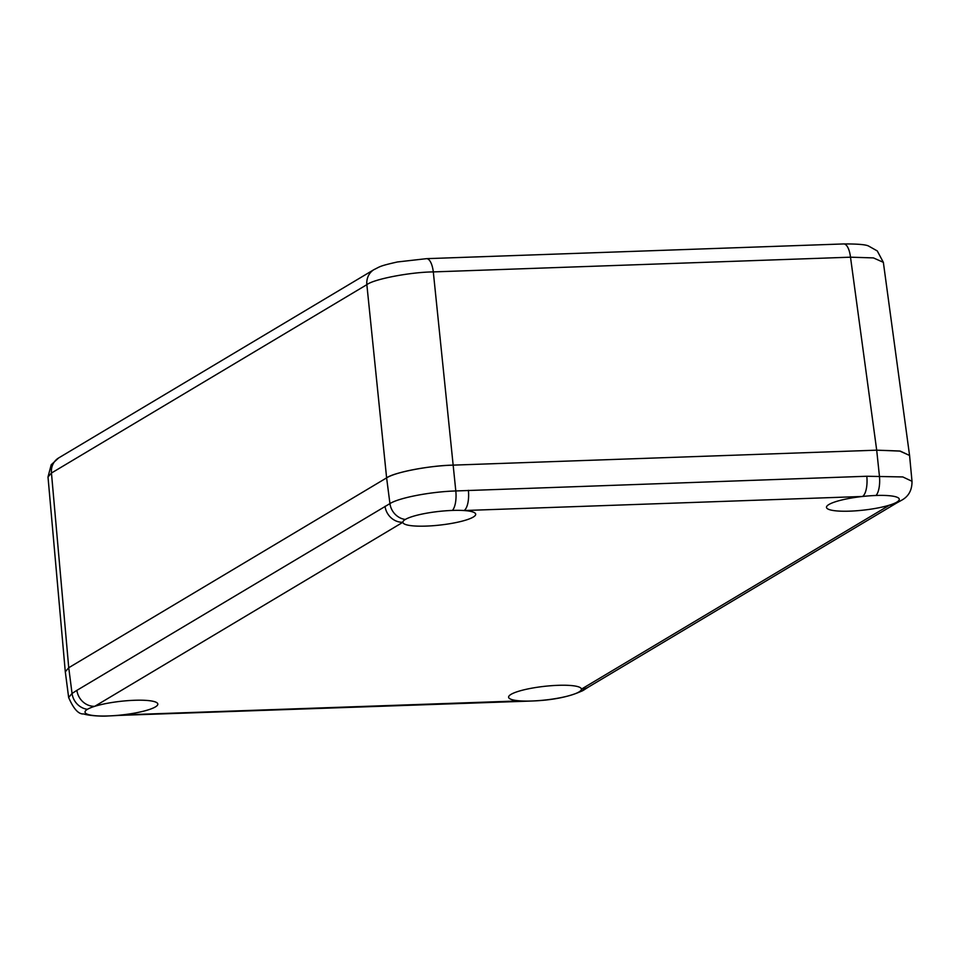 <?xml version="1.0" encoding="UTF-8"?>
<svg xmlns="http://www.w3.org/2000/svg" width="960" height="960" viewBox="0 0 960 960"><rect width="100%" height="100%" fill="white"/><g stroke="black" fill="none" stroke-linecap="round" stroke-linejoin="round"><path stroke-width="1.44" d="M883.356 262.344L873.444 257.904L850.5 257.184L433.308 271.908C410.4 272.1 373.848 279.108 366.852 284.664A17.244 15.672 -120.8 0 1 374.028 269.592C380.256 266.652 378.624 266.184 397.452 261.96L426.564 258.66L843.756 243.936C857.988 243.888 866.34 244.632 868.8 246.168L877.272 250.932L883.356 262.344L909.564 455.424L899.652 451.008L876.696 450.168L453.084 465.132C427.716 465.876 395.856 471.996 386.616 477.876L68.736 667.728L65.292 671.76L48 476.976L51.456 473.028L68.736 667.728L65.304 671.832L68.652 697.512L72.048 693.444L76.896 690.348L389.94 503.592C399.12 497.76 430.548 491.712 455.808 490.956L866.796 476.256L902.808 476.94L912 481.284L909.576 455.496L900.312 451.116L876.696 450.168L453.084 465.132C430.188 465.468 393.636 472.476 386.616 477.876L68.736 667.728L72.048 693.444A17.244 15.672 -120.8 0 0 87.444 709.308A36.636 6.84 173.6 0 0 85.536 710.832A36.636 6.84 173.6 0 0 108.288 715.944A36.636 6.84 173.6 0 0 121.824 714.948A36.636 6.84 173.6 0 0 155.388 706.908A36.636 6.84 173.6 0 0 157.02 702.816A36.636 6.84 173.6 0 0 131.064 700.44A36.636 6.84 173.6 0 0 94.728 706.32A36.636 6.84 173.6 0 0 87.444 709.308L87.444 709.308M76.896 690.348A17.244 15.672 -120.8 0 0 94.728 706.32L402.888 522.276A36.636 6.84 173.6 0 0 432.816 525.732A36.636 6.84 173.6 0 0 473.256 517.068A36.636 6.84 173.6 0 0 474.888 512.964A36.636 6.84 173.6 0 0 464.064 510.54A36.636 6.84 173.6 0 0 452.4 510.432A36.636 6.84 173.6 0 0 405.324 519.456A36.636 6.84 173.6 0 0 403.404 520.98A36.636 6.84 173.6 0 0 402.888 522.276A17.244 15.672 -120.8 0 1 385.044 506.304M896.532 503.064L588.372 687.108A17.244 15.672 -120.8 0 1 581.424 689.136A36.636 6.84 173.6 0 0 580.608 687.864A36.636 6.84 173.6 0 0 547.86 685.992A36.636 6.84 173.6 0 0 511.044 694.356A36.636 6.84 173.6 0 0 509.124 695.88A36.636 6.84 173.6 0 0 520.248 700.884A36.636 6.84 173.6 0 0 531.912 700.992A36.636 6.84 173.6 0 0 578.976 691.956A36.636 6.84 173.6 0 0 578.988 691.956A36.636 6.84 173.6 0 0 581.424 689.136L889.572 505.104A36.636 6.84 173.6 0 0 896.856 502.116A36.636 6.84 173.6 0 0 896.856 502.104A36.636 6.84 173.6 0 0 898.488 498.012A36.636 6.84 173.6 0 0 876.012 495.48A36.636 6.84 173.6 0 0 862.488 496.476A36.636 6.84 173.6 0 0 828.924 504.504A36.636 6.84 173.6 0 0 827.004 506.028A36.636 6.84 173.6 0 0 846.756 511.224A36.636 6.84 173.6 0 0 889.572 505.104A17.244 15.672 -120.8 0 0 896.532 503.064L901.416 500.352A17.244 15.672 -120.9 0 1 896.856 502.104M405.324 519.456L405.324 519.456A17.244 15.672 -120.9 0 1 389.94 503.592L386.616 477.876L366.852 284.664L51.456 473.028A17.244 15.672 -120.8 0 1 58.632 457.956L374.028 269.592M468.384 490.32A17.244 6.432 -92 0 1 464.064 510.54L862.488 496.476A17.244 6.432 -92 0 0 866.796 476.256M518.964 701.28L518.964 701.28A17.244 6.432 -92 0 0 520.248 700.884L121.824 714.948A17.244 6.432 -92 0 1 120.54 715.344L531.588 701.028A17.244 6.432 -92 0 0 531.912 700.992M876.012 495.48A17.244 6.432 -92 0 0 879.42 476.004L876.696 450.168L850.5 257.184A17.244 6.432 88 0 0 843.756 243.936M426.564 258.66A17.244 6.432 88 0 1 433.308 271.908L455.808 490.956A17.244 6.432 -92 0 1 452.4 510.432M531.252 701.016A17.244 6.432 -92 0 0 531.588 701.028C553.188 700.248 570.504 696.636 583.536 690.216A17.244 15.672 -120.8 0 1 583.524 690.216A17.244 15.672 -120.8 0 1 578.976 691.956M120.54 715.344L107.976 715.98A17.244 6.432 -92 0 0 108.288 715.944M58.632 457.956L51.216 464.748L48 476.976M901.416 500.352C908.58 496.536 912.108 490.188 912 481.284M588.372 687.108L583.524 690.216M68.652 697.512C73.632 708.996 78.648 714.456 83.688 713.928C87.168 715.368 100.428 716.58 107.976 715.98"/></g></svg>
